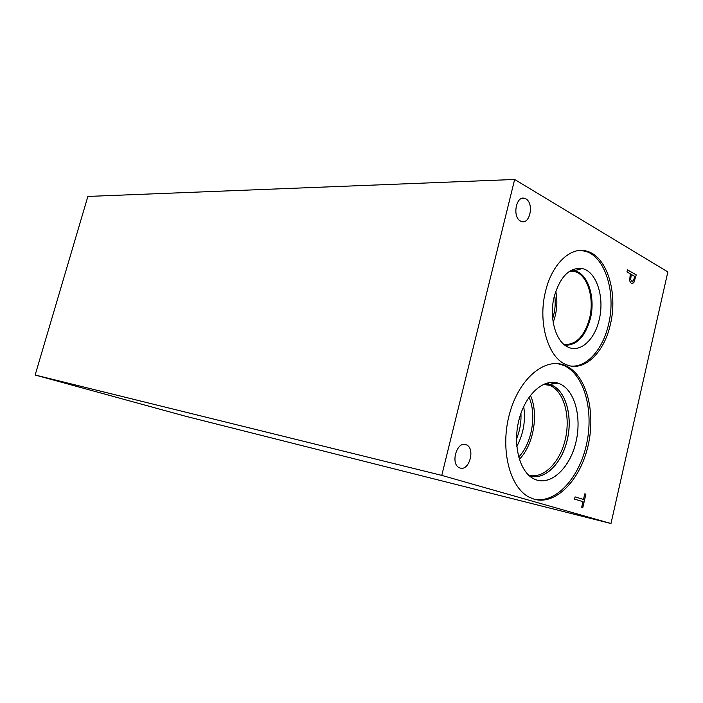 <?xml version="1.0" encoding="UTF-8"?>
<svg xmlns="http://www.w3.org/2000/svg" width="703" height="703" viewBox="0 0 703 703"><rect width="100%" height="100%" fill="white"/><g stroke="black" fill="none" stroke-linecap="round" stroke-linejoin="round"><path stroke-width="1.05" d="M87.875 196.436L514.649 179.467L667.85 271.929L610.977 523.533L185.434 416.211L35.15 375.015L87.875 196.436M574.544 499.121L575.063 496.88L583.49 499.429L584.773 493.84L585.889 494.183L582.813 507.575L581.697 507.241L582.98 501.643L574.544 499.121M585.889 494.183L582.725 507.548M584.773 493.849L585.801 494.165M583.49 499.429L575.063 496.889M631.259 274.407L630.679 279.539L631.769 281.182L633.368 280.796L634.756 276.411L631.171 274.398L630.582 279.539L632.313 281.367M636.241 274.891L633.825 282.703L631.303 283.406L629.668 280.91L630.266 273.827L626.971 271.929L627.454 269.811L636.241 274.891L633.737 282.694L632.111 283.678M627.445 269.855L636.145 274.882M514.649 179.467L441.774 475.386L610.977 523.533M545.484 291.596C551.952 263.3 571.592 245.505 587.761 251.472C607.374 257.324 617.999 293.564 610.38 324.452C604.185 352.853 583.956 372.37 566.433 364.725C548.287 358.24 537.567 322.642 545.484 291.596M534.218 499.218L529.429 497.32C509.49 487.592 499.763 448.488 509.666 413.329C519.324 378.056 545.335 356.86 565.063 365.455L565.634 365.692C586.293 374.743 596.056 411.659 588.077 445.728C580.379 479.877 555.95 505.457 534.218 499.218C555.906 503.761 579.439 477.689 586.601 443.962C594.026 410.315 584.175 374.383 563.815 365.463L557.549 363.618M520.475 221.041C512.056 216.963 516.169 195.1 524.719 198.387L525.888 198.905C534.236 203.202 530.018 224.828 521.468 221.48L520.475 221.041M460.114 468.031L459.173 467.653C450.263 463.734 456.871 441.036 465.834 444.612L466.581 444.92C475.483 448.699 469.191 471.309 460.114 468.031M547.198 384.98L547.918 383.943M547.927 383.935L549.403 382.502M554.28 382.362L551.09 384.251M520.941 413.346C521.362 422.239 519.886 430.79 516.494 438.997M516.802 446.449C523.463 433.909 525.774 420.587 523.717 406.483M519.341 459.367C533.621 444.814 538.92 413.97 530.422 395.35M518.665 457.055C531.951 443.417 536.89 414.691 529.016 397.257M544.227 384.005L549.843 385.358C563.929 391.263 570.801 416.29 565.274 439.437C559.957 462.653 543.129 479.56 528.524 475.061M531.283 476.318C546.046 479.718 562.462 462.161 567.488 438.892C572.69 415.675 565.687 390.956 551.644 385.051L545.124 383.645L551.67 385.059C566.082 391.096 572.989 416.914 567.128 440.544C561.477 464.244 544.025 481.089 529.245 475.72C544.043 481.072 561.521 464.138 567.128 440.377C572.945 416.686 565.933 390.886 551.46 384.989L545.097 383.653M536.82 480.061C552.382 484.903 570.318 466.695 576.012 441.774C581.908 416.923 574.632 390.06 559.623 383.75L556.319 382.696M559.526 383.697C545.071 377.37 526.231 392.986 519.359 418.434C512.302 443.795 519.368 471.968 533.92 478.892C549.403 486.687 568.824 469.657 575.432 444.147C582.304 418.751 575.177 390.262 559.641 383.75L559.526 383.697M553.182 322.282C556.969 312.167 557.839 301.833 555.765 291.262M552.681 318.521C555.15 310.788 555.809 302.923 554.649 294.909M570.089 270.901L575.221 271.613L577.55 272.641C588.631 278.318 594.149 299.768 589.624 318.108C584.483 336.447 575.915 345.208 563.92 344.408M580.766 250.417L585.933 251.428C605.547 257.272 616.188 293.459 608.57 324.294C603.06 349.039 586.979 367.581 571.029 366.043M554.175 296.798C560.142 276.534 569.509 267.131 582.277 268.572C596.487 271.393 604.773 297.316 599.22 319.566C594.738 340.085 579.755 353.495 567.523 346.843C555.537 341.289 548.955 317.44 554.175 296.798M565.616 345.243C577.268 345.059 585.537 336.087 590.432 318.31C595.432 298.292 588.437 274.908 575.801 271.05L571.1 270.312L575.819 271.05C588.455 274.908 595.45 298.292 590.45 318.31C585.353 336.623 576.812 345.568 564.817 345.129M441.774 475.386L35.15 375.015M463.998 444.375L466.581 444.92M521.705 198.457L524.719 198.387M543.287 384.418L549.843 385.358M548.138 384.734L549.931 384.444M549.966 384.436L557.901 383.117M563.252 365.226L565.063 365.455M569.368 271.367L575.221 271.613M587.761 251.472L585.933 251.428M574.439 270.655L582.277 268.572"/></g></svg>
